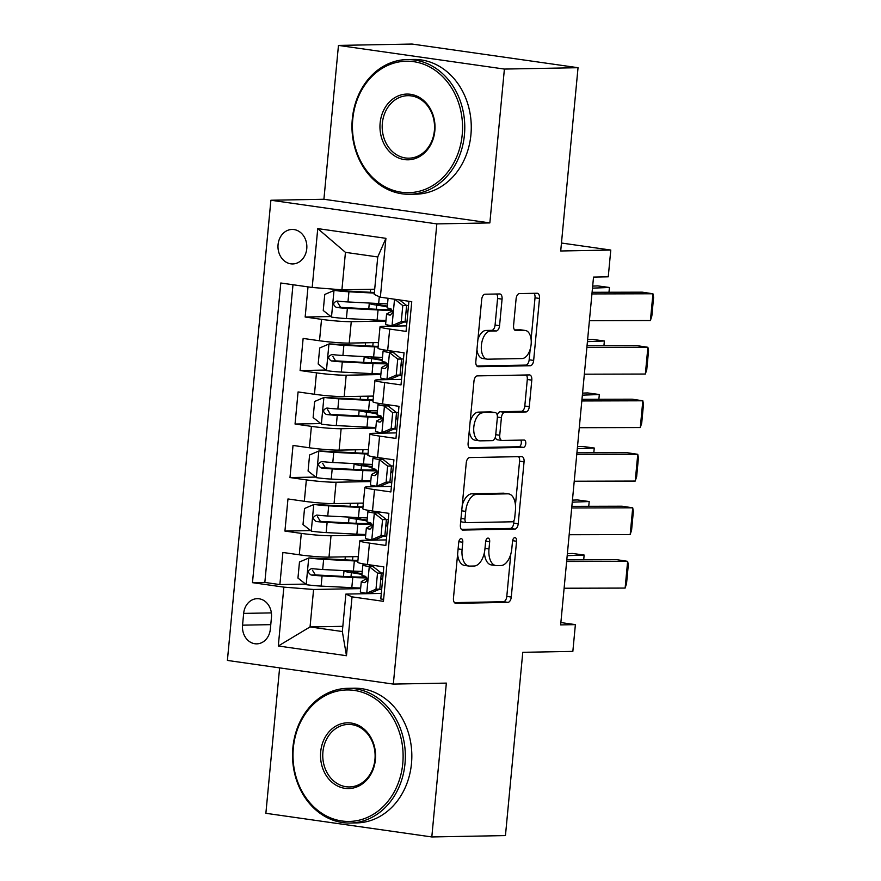 <?xml version="1.0" encoding="UTF-8"?>
<svg xmlns="http://www.w3.org/2000/svg" width="881" height="881" viewBox="0 0 881 881"><rect width="100%" height="100%" fill="white"/><g stroke="black" fill="none" stroke-linecap="round" stroke-linejoin="round"><path stroke-width="1.32" d="M461.104 538.599A3.7 2.004 98.1 0 0 458.737 542.322L453.462 598.122A5.286 2.863 98.1 0 0 455.598 603.309A5.286 2.863 98.1 0 0 455.851 603.32L507.897 602.362A5.286 2.863 98.1 0 0 511.277 597.054L516.563 541.242A3.7 2.004 98.1 0 0 515.055 537.619A3.7 2.004 98.1 0 0 514.878 537.608A3.7 2.004 98.1 0 0 512.511 541.319L511.828 548.544A16.926 9.173 98.1 0 1 500.992 565.525L496.653 565.602A16.926 9.173 98.1 0 1 495.849 565.558A16.926 9.173 98.1 0 1 488.988 548.973L489.671 541.749A3.7 2.004 98.1 0 0 488.173 538.115A3.7 2.004 98.1 0 0 487.997 538.104A3.7 2.004 98.1 0 0 485.618 541.826L484.935 549.039A16.926 9.173 98.1 0 1 474.099 566.02L469.76 566.098A16.926 9.173 98.1 0 1 468.956 566.054A16.926 9.173 98.1 0 1 462.096 549.469L462.778 542.244A3.7 2.004 98.1 0 0 461.281 538.61A3.7 2.004 98.1 0 0 461.104 538.599M278.066 244.643A17.246 14.437 -91.1 0 0 292.734 263.937A17.246 14.437 -91.1 0 0 306.764 248.739A17.246 14.437 -91.1 0 0 292.096 229.445A17.246 14.437 -91.1 0 0 278.066 244.643M502.071 299.144A5.286 2.863 98.1 0 0 499.923 293.968A5.286 2.863 98.1 0 0 499.67 293.946L485.068 294.221A5.286 2.863 98.1 0 0 481.687 299.529L475.828 361.507A5.286 2.863 98.1 0 0 477.965 366.683A5.286 2.863 98.1 0 0 478.218 366.705L530.263 365.736A5.286 2.863 98.1 0 0 533.655 360.428L539.513 298.45A5.286 2.863 98.1 0 0 537.366 293.274A5.286 2.863 98.1 0 0 537.113 293.252L519.482 293.582A5.286 2.863 98.1 0 0 516.09 298.89L513.579 325.408A5.286 2.863 98.1 0 0 515.726 330.595A5.286 2.863 98.1 0 0 515.98 330.606L524.724 330.452A14.151 7.665 98.1 0 1 525.395 330.485A14.151 7.665 98.1 0 1 531.067 344.967A14.151 7.665 98.1 0 1 522.07 358.545L487.81 359.184A14.151 7.665 98.1 0 1 487.138 359.14A14.151 7.665 98.1 0 1 481.466 344.669A14.151 7.665 98.1 0 1 490.464 331.08L496.168 330.981A5.286 2.863 98.1 0 0 499.56 325.673L502.071 299.144L497.578 298.505A5.286 2.863 98.1 0 0 496.587 294.001M279.618 667.875L265.875 813.295L431.811 836.95L505.452 835.584L522.774 652.314L572.848 651.389L575.381 624.629L560.646 624.904L593.53 277.086L608.253 276.81L610.786 250.05L561.461 243.024M504.395 69.07L338.458 45.416L323.911 199.26L489.858 222.915L504.395 69.07L578.035 67.705L560.712 250.986L610.786 250.05M489.858 222.915L436.833 223.895L393.333 684.085L227.397 660.431L270.896 200.24L436.833 223.895M431.811 836.95L446.348 683.105L393.333 684.085M469.628 457.569A5.286 2.863 98.1 0 0 466.247 462.877L460.389 524.856A5.286 2.863 98.1 0 0 462.525 530.043A5.286 2.863 98.1 0 0 462.778 530.054L514.823 529.085A5.286 2.863 98.1 0 0 518.204 523.788L524.063 461.809A5.286 2.863 98.1 0 0 521.926 456.622A5.286 2.863 98.1 0 0 521.673 456.6L469.628 457.569M468.108 443.176L473.967 381.198A5.286 2.863 98.1 0 1 477.348 375.89L529.393 374.932A5.286 2.863 98.1 0 1 529.646 374.943A5.286 2.863 98.1 0 1 531.794 380.129L529.283 406.659A5.286 2.863 98.1 0 1 525.891 411.956L504.791 412.352A5.286 2.863 98.1 0 0 501.399 417.66L499.736 435.247A5.286 2.863 98.1 0 0 501.884 440.434A5.286 2.863 98.1 0 0 502.126 440.456L524.107 440.048A3.7 2.004 98.1 0 1 524.283 440.06A3.7 2.004 98.1 0 1 525.759 443.848A3.7 2.004 98.1 0 1 523.413 447.394L470.498 448.374A5.286 2.863 98.1 0 1 470.245 448.363A5.286 2.863 98.1 0 1 468.108 443.176M338.458 45.416L412.099 44.05L578.035 67.705M308.009 286.876L305.156 317.017L330.937 316.543M385.922 321.047L351.255 321.686A21.562 1.575 -174.6 0 1 321.532 319.351L319.506 340.76L303.141 338.425L300.102 370.527L325.882 370.053M380.856 374.557L346.189 375.207A21.562 1.575 -174.6 0 1 316.466 372.861L314.451 394.27L298.075 391.935L295.047 424.036L320.827 423.563M375.802 428.067L341.134 428.717A21.562 1.575 -174.6 0 1 311.411 426.371L309.385 447.779L293.021 445.445L289.981 477.546L315.761 477.073M370.747 481.577L336.079 482.226A21.562 1.575 -174.6 0 1 306.357 479.881L304.33 501.289L287.966 498.954L284.926 531.067L301.291 533.39A21.562 1.575 5.4 0 0 331.014 535.736L365.692 535.097M310.707 530.582L284.926 531.067M383.609 599.366L380.779 598.959L383.808 566.846L367.443 564.523A21.562 1.575 5.4 0 1 357.763 562.265L359.789 540.868A21.562 1.575 5.4 0 0 369.469 543.114L385.834 545.449L388.873 513.337L372.498 511.002A21.562 1.575 5.4 0 1 362.818 508.755L364.844 487.358A21.562 1.575 -174.6 0 1 368.368 486.83L391.417 486.4M364.844 487.358A21.562 1.575 -174.6 0 0 374.524 489.605L390.889 491.939L393.928 459.827L377.564 457.492A21.562 1.575 5.4 0 1 367.884 455.246L369.899 433.848A21.562 1.575 -174.6 0 1 373.423 433.32L396.472 432.89M369.899 433.848A21.562 1.575 -174.6 0 0 379.579 436.095L395.954 438.43L398.983 406.317L382.618 403.983A21.562 1.575 5.4 0 1 372.938 401.736L374.965 380.339A21.562 1.575 -174.6 0 1 378.478 379.81L401.538 379.381M374.965 380.339A21.562 1.575 -174.6 0 0 384.645 382.585L401.009 384.909L404.049 352.807L387.673 350.473A21.562 1.575 5.4 0 1 377.993 348.226L380.019 326.818A21.562 1.575 -174.6 0 1 383.543 326.289L406.593 325.871M319.506 340.76A21.562 1.575 5.4 0 0 349.228 343.094L378.533 342.555M314.451 394.27A21.562 1.575 5.4 0 0 344.174 396.604L373.478 396.065M309.385 447.779A21.562 1.575 5.4 0 0 339.108 450.114L368.412 449.574M304.33 501.289A21.562 1.575 5.4 0 0 334.053 503.624L363.357 503.084M270.346 629.133L271.458 617.361A16.706 13.986 -91.1 0 0 257.252 598.673A16.706 13.986 -91.1 0 0 243.663 613.396L242.55 625.169A16.706 13.986 -91.1 0 0 256.756 643.857A16.706 13.986 -91.1 0 0 270.346 629.133M312.193 287.47L317.755 228.608L385.922 238.333L380.361 297.194L374.205 294.419L377.751 256.955L345.451 252.351L341.916 289.816L312.193 287.47L280.797 282.999L252.473 582.66L283.869 587.131L313.592 589.477L360.626 588.607M380.361 297.194L411.757 301.665L383.433 601.327L352.037 596.855L346.475 655.717L278.297 645.993L283.869 587.131M292.988 284.739L264.84 582.429L279.872 584.577L282.9 552.464L299.276 554.799A21.562 1.575 5.4 0 0 328.998 557.133L358.303 556.594M386.363 539.91L363.313 540.339A21.562 1.575 5.4 0 0 359.789 540.868M380.019 326.818A21.562 1.575 -174.6 0 0 389.699 329.065L406.064 331.399L408.916 301.258M306.357 479.881L289.981 477.546M311.411 426.371L295.047 424.036M316.466 372.861L300.102 370.527M321.532 319.351L305.156 317.017M341.916 289.816L374.7 289.21M313.592 589.477L310.046 626.931L342.335 631.534L345.881 594.08L352.037 596.855M342.83 626.325L310.046 626.931L278.297 645.993M381.297 593.42L345.881 594.08M323.911 199.26L270.896 200.24M575.381 624.629L560.867 622.559M354.999 572.562L355.131 571.174M305.652 584.092L279.872 584.577M264.84 582.429L252.473 582.66M360.054 519.052L360.186 517.665M365.108 465.542L365.241 464.155M370.174 412.033L370.306 410.634M375.229 358.523L375.361 357.124M380.284 305.013L380.416 303.615M342.335 631.534L346.475 655.717M317.755 228.608L345.451 252.351M385.922 238.333L377.751 256.955M457.602 554.292A16.926 9.173 98.1 0 0 464.474 565.415L468.956 566.054M484.396 552.563A16.926 9.173 98.1 0 0 491.367 564.919L495.849 565.558M454.453 602.626L503.414 601.723A5.286 2.863 98.1 0 0 506.795 596.415L510.804 554.039M515.44 504.989L519.581 461.17A5.286 2.863 98.1 0 0 518.59 456.666M461.38 529.36L510.341 528.446A5.286 2.863 98.1 0 0 513.722 523.149L513.975 520.517M464.981 518.997A3.7 2.004 98.1 0 0 466.478 522.631A3.7 2.004 98.1 0 0 466.655 522.642L512.335 521.794A3.7 2.004 98.1 0 0 514.702 518.083L515.429 510.462A16.926 9.173 98.1 0 0 508.568 493.878A16.926 9.173 98.1 0 0 507.764 493.834L476.533 494.406A16.926 9.173 98.1 0 0 465.697 511.387L464.981 518.997L460.994 518.435M460.763 520.781A3.7 2.004 98.1 0 0 461.996 521.993A3.7 2.004 98.1 0 0 462.173 522.004L466.302 522.587M508.568 493.878L504.075 493.239A16.926 9.173 98.1 0 0 503.282 493.184L507.764 493.834M462.239 505.254A16.926 9.173 98.1 0 1 472.051 493.767L503.282 493.184M497.247 415.27A5.286 2.863 98.1 0 1 500.298 411.713L521.409 411.317A5.286 2.863 98.1 0 0 524.801 406.02L527.301 379.491A5.286 2.863 98.1 0 0 526.309 374.987M495.353 437.075A5.286 2.863 98.1 0 0 497.391 439.795A5.286 2.863 98.1 0 0 497.644 439.817M469.099 447.68L518.92 446.755A3.7 2.004 98.1 0 0 521.089 444.2A3.7 2.004 98.1 0 0 520.759 440.104M482.887 412.76A14.151 7.665 98.1 0 0 473.89 426.338A14.151 7.665 98.1 0 0 479.561 440.819A14.151 7.665 98.1 0 0 480.233 440.852L492.303 440.632A5.286 2.863 98.1 0 0 495.684 435.324L497.347 417.737A5.286 2.863 98.1 0 0 495.21 412.55A5.286 2.863 98.1 0 0 494.957 412.528L478.405 412.121A14.151 7.665 98.1 0 0 470.102 422.065M469.298 430.545A14.151 7.665 98.1 0 0 475.079 440.181L479.561 440.819M490.97 411.967A5.286 2.863 98.1 0 0 490.717 411.912A5.286 2.863 98.1 0 0 490.475 411.89L494.957 412.528M478.405 412.121L490.475 411.89M477.887 339.637A14.151 7.665 98.1 0 1 485.982 330.441L491.686 330.342A5.286 2.863 98.1 0 0 495.078 325.034L497.578 298.505M476.951 349.625A14.151 7.665 98.1 0 0 482.656 358.501L487.138 359.14M525.395 330.485L520.902 329.846A14.151 7.665 98.1 0 0 520.242 329.813L524.724 330.452M514.581 329.912L520.242 329.813M531.1 339.372L535.02 297.811A5.286 2.863 98.1 0 0 534.029 293.307M476.819 366L525.781 365.097A5.286 2.863 98.1 0 0 529.162 359.789L530.153 349.361M357.939 560.404A34.227 2.511 5.4 0 1 350.847 560.14L308.945 557.937L299.474 562.012L297.954 578.068L306.423 584.698A14.283 1.046 5.4 0 0 321.113 586.096L351.805 587.671A41.231 3.017 5.4 0 0 360.681 588.001M308.945 557.937A14.283 1.046 5.4 0 0 323.646 559.347L354.338 560.922A41.231 3.017 5.4 0 0 357.873 561.087M583.696 559.809L584.147 555.041L567.188 555.691M584.147 555.041L572.43 553.455L567.386 553.653M358.27 556.913A34.227 2.511 5.4 0 0 356.574 556.627M355.12 571.295L352.587 571.34A9.966 0.727 5.4 0 0 350.957 571.593A9.966 0.727 5.4 0 0 355.307 572.606A41.231 3.017 5.4 0 1 362.036 573.663M350.99 576.813L351.387 572.672A16.981 1.244 -174.6 0 1 343.986 570.932A16.981 1.244 -174.6 0 1 344.724 570.646M362.256 571.406A41.231 3.017 -174.6 0 1 353.38 571.086L322.677 569.511A14.283 1.046 -174.6 0 1 311.709 568.586C307.579 570.238 307.37 572.375 311.103 575.007A14.283 1.046 5.4 0 0 322.072 575.932L352.774 577.507A41.231 3.017 5.4 0 0 366.826 577.837M351.387 572.672A34.227 2.511 -174.6 0 1 361.959 574.511M365.835 576.526A34.227 2.511 -174.6 0 1 349.283 576.736L315.343 574.919L312.513 570.271M375.989 589.191L379.821 589.125L370.35 593.188L366.518 593.265L375.989 589.191L377.509 573.135L369.04 566.505A14.283 1.046 -174.6 0 1 362.851 565.051A14.283 1.046 -174.6 0 1 362.95 564.952L364.547 564.082M369.04 566.505L372.872 566.439L369.833 565.712L371.033 565.029M566.648 561.483L627.646 561.329L616.997 559.721L566.802 559.853M366.518 593.265A14.283 1.046 -174.6 0 1 360.329 591.812L361.287 581.636A14.283 1.046 5.4 0 0 364.481 582.605L364.767 582.638M564.115 588.233L625.125 588.079L627.646 561.329L628.318 564.853L626.545 583.574L625.125 588.079M378.72 589.587A34.227 2.511 -174.6 0 1 381.66 589.631M379.821 589.125L381.341 573.068L377.509 573.135M372.872 566.439L381.341 573.068M382.684 578.795A41.231 3.017 5.4 0 0 380.801 578.729M367.113 578.905A41.231 3.017 5.4 0 0 365.461 579.313L361.386 581.537A14.283 1.046 5.4 0 0 361.287 581.636M383.224 573.046A34.227 2.511 5.4 0 0 381.264 573.013M380.735 579.434A34.227 2.511 -174.6 0 1 382.618 579.467M365.064 582.594L364.481 582.605C367.652 580.975 367.851 578.839 365.086 576.185A14.283 1.046 -174.6 0 1 361.893 575.216L362.851 565.051M293.34 747.892A65.756 55.062 -91.1 0 0 341.883 820.982A65.756 55.062 -91.1 0 0 402.771 763.497A65.756 55.062 -91.1 0 0 354.228 690.407A65.756 55.062 -91.1 0 0 293.34 747.892M404.996 763.673A67.363 56.417 88.9 0 1 350.186 823.03A67.363 56.417 88.9 0 1 292.877 747.683A67.363 56.417 88.9 0 1 347.687 688.325A67.363 56.417 88.9 0 1 404.996 763.673M320.695 751.79A32.872 27.531 88.9 0 1 351.134 723.048A32.872 27.531 88.9 0 1 375.405 759.598A32.872 27.531 88.9 0 1 344.967 788.341A32.872 27.531 88.9 0 1 320.695 751.79M374.954 759.389A31.253 26.177 -91.1 0 0 348.358 724.424A31.253 26.177 -91.1 0 0 322.92 751.967A31.253 26.177 -91.1 0 0 349.515 786.931A31.253 26.177 -91.1 0 0 374.954 759.389M347.687 688.325L354.173 688.204A67.363 56.417 88.9 0 1 411.482 763.552A67.363 56.417 88.9 0 1 356.662 822.909L350.186 823.03M352.774 119.144A65.756 55.062 -91.1 0 0 401.318 192.223A65.756 55.062 -91.1 0 0 462.206 134.738A65.756 55.062 -91.1 0 0 413.663 61.659A65.756 55.062 -91.1 0 0 352.774 119.144M464.43 134.914A67.363 56.417 88.9 0 1 409.621 194.283A67.363 56.417 88.9 0 1 352.312 118.935A67.363 56.417 88.9 0 1 407.121 59.567A67.363 56.417 88.9 0 1 464.43 134.914M380.129 123.043A32.872 27.531 88.9 0 1 410.568 94.3A32.872 27.531 88.9 0 1 434.84 130.84A32.872 27.531 88.9 0 1 404.401 159.582A32.872 27.531 88.9 0 1 380.129 123.043M434.388 130.63A31.253 26.177 -91.1 0 0 407.793 95.677A31.253 26.177 -91.1 0 0 382.354 123.219A31.253 26.177 -91.1 0 0 408.949 158.184A31.253 26.177 -91.1 0 0 434.388 130.63M407.121 59.567L413.607 59.445A67.363 56.417 88.9 0 1 470.917 134.793A67.363 56.417 88.9 0 1 416.096 194.161L409.621 194.283M362.994 506.894A34.227 2.511 5.4 0 1 355.902 506.63L314.01 504.428L304.529 508.502L303.009 524.558L311.478 531.188A14.283 1.046 5.4 0 0 326.168 532.587L356.871 534.161A41.231 3.017 5.4 0 0 365.747 534.492M314.01 504.428A14.283 1.046 5.4 0 0 328.701 505.837L359.393 507.412A41.231 3.017 5.4 0 0 362.928 507.566M588.75 506.3L589.202 501.531L572.254 502.181M589.202 501.531L577.484 499.945L572.441 500.133M363.324 503.392A34.227 2.511 5.4 0 0 361.628 503.117M360.175 517.786L357.653 517.83A9.966 0.727 5.4 0 0 356.023 518.083A9.966 0.727 5.4 0 0 360.362 519.096A41.231 3.017 5.4 0 1 367.102 520.153M356.056 523.303L356.442 519.151A16.981 1.244 -174.6 0 1 349.041 517.422A16.981 1.244 -174.6 0 1 349.79 517.136M367.311 517.896A41.231 3.017 -174.6 0 1 358.435 517.576L327.743 516.002A14.283 1.046 -174.6 0 1 316.775 515.066C312.634 516.729 312.425 518.865 316.169 521.497A14.283 1.046 5.4 0 0 327.126 522.422L357.829 523.997A41.231 3.017 5.4 0 0 371.881 524.327M356.442 519.151A34.227 2.511 -174.6 0 1 367.014 521.001M370.89 523.017A34.227 2.511 -174.6 0 1 354.338 523.226L320.409 521.409L317.567 516.762M368.06 453.385A34.227 2.511 5.4 0 1 360.968 453.12L319.065 450.918L309.583 454.992L308.075 471.049L316.532 477.678A14.283 1.046 5.4 0 0 331.234 479.077L361.926 480.652A41.231 3.017 5.4 0 0 370.802 480.971M319.065 450.918A14.283 1.046 5.4 0 0 333.756 452.316L364.459 453.902A41.231 3.017 5.4 0 0 367.994 454.056M593.805 452.79L594.257 448.022L577.308 448.671M594.257 448.022L582.55 446.436L577.507 446.623M368.39 449.883A34.227 2.511 5.4 0 0 366.683 449.607M365.23 464.276L362.708 464.32A9.966 0.727 5.4 0 0 361.078 464.562A9.966 0.727 5.4 0 0 365.428 465.586A41.231 3.017 5.4 0 1 372.156 466.644M361.111 469.793L361.507 465.642A16.981 1.244 -174.6 0 1 354.107 463.913A16.981 1.244 -174.6 0 1 354.845 463.615M372.366 464.386A41.231 3.017 -174.6 0 1 363.49 464.067L332.798 462.492A14.283 1.046 -174.6 0 1 321.829 461.556C317.689 463.208 317.49 465.355 321.224 467.976A14.283 1.046 5.4 0 0 332.192 468.912L362.884 470.487A41.231 3.017 5.4 0 0 376.947 470.817M361.507 465.642A34.227 2.511 -174.6 0 1 372.079 467.492M375.945 469.507A34.227 2.511 -174.6 0 1 359.393 469.716L325.463 467.899L322.633 463.252M373.115 399.875A34.227 2.511 5.4 0 1 366.022 399.611L324.12 397.408L314.649 401.483L313.129 417.539L321.598 424.168A14.283 1.046 5.4 0 0 336.289 425.567L366.981 427.142A41.231 3.017 5.4 0 0 375.857 427.461M324.12 397.408A14.283 1.046 5.4 0 0 338.822 398.807L369.513 400.381A41.231 3.017 5.4 0 0 373.048 400.547M598.871 399.269L599.322 394.512L582.363 395.162M599.322 394.512L587.605 392.926L582.561 393.113M373.445 396.373A34.227 2.511 5.4 0 0 371.749 396.098M370.295 410.766L367.762 410.81A9.966 0.727 5.4 0 0 366.133 411.053A9.966 0.727 5.4 0 0 370.483 412.077A41.231 3.017 5.4 0 1 377.211 413.134M366.166 416.284L366.562 412.132A16.981 1.244 -174.6 0 1 359.162 410.392A16.981 1.244 -174.6 0 1 359.9 410.106M377.431 410.876A41.231 3.017 -174.6 0 1 368.555 410.557L337.852 408.982A14.283 1.046 -174.6 0 1 326.884 408.046C322.743 409.698 322.545 411.845 326.278 414.466A14.283 1.046 5.4 0 0 337.247 415.403L367.939 416.977A41.231 3.017 5.4 0 0 382.002 417.308M366.562 412.132A34.227 2.511 -174.6 0 1 377.134 413.982M381.01 415.997A34.227 2.511 -174.6 0 1 364.459 416.195L330.518 414.389L327.688 409.742M378.169 346.365A34.227 2.511 5.4 0 1 371.077 346.101L329.186 343.898L319.704 347.973L318.184 364.018L326.653 370.659A14.283 1.046 5.4 0 0 341.343 372.057L372.046 373.632A41.231 3.017 5.4 0 0 380.922 373.951M329.186 343.898A14.283 1.046 5.4 0 0 343.876 345.297L374.568 346.872A41.231 3.017 5.4 0 0 378.103 347.037M603.926 345.759L604.377 340.991L587.429 341.652M604.377 340.991L592.66 339.416L587.616 339.603M378.5 342.863A34.227 2.511 5.4 0 0 376.804 342.588M375.35 357.257L372.828 357.301A9.966 0.727 5.4 0 0 371.198 357.543A9.966 0.727 5.4 0 0 375.537 358.567A41.231 3.017 5.4 0 1 382.277 359.624M371.231 362.774L371.617 358.622A16.981 1.244 -174.6 0 1 364.216 356.882A16.981 1.244 -174.6 0 1 364.965 356.596M382.486 357.367A41.231 3.017 -174.6 0 1 373.61 357.047L342.918 355.472A14.283 1.046 -174.6 0 1 331.95 354.536C327.809 356.188 327.6 358.336 331.344 360.957A14.283 1.046 5.4 0 0 342.302 361.893L373.004 363.468A41.231 3.017 5.4 0 0 387.056 363.787M371.617 358.622A34.227 2.511 -174.6 0 1 382.189 360.472M386.065 362.487A34.227 2.511 -174.6 0 1 369.513 362.686L335.573 360.88L332.743 356.232M381.044 535.681L384.876 535.615L375.405 539.679L371.573 539.756L381.044 535.681L382.563 519.625L374.106 512.995A14.283 1.046 -174.6 0 1 367.917 511.542A14.283 1.046 -174.6 0 1 368.005 511.432L369.602 510.562M374.106 512.995L377.938 512.929L374.888 512.202L376.088 511.52M571.703 507.974L632.712 507.819L622.052 506.212L571.857 506.344M371.573 539.756A14.283 1.046 -174.6 0 1 365.384 538.291L366.342 528.126A14.283 1.046 5.4 0 0 369.535 529.096L369.822 529.129M569.17 534.723L630.179 534.569L632.712 507.819L633.373 511.332L631.6 530.065L630.179 534.569M383.786 536.077A34.227 2.511 -174.6 0 1 386.715 536.122M384.876 535.615L386.396 519.559L382.563 519.625M377.938 512.929L386.396 519.559M387.739 525.285A41.231 3.017 5.4 0 0 385.856 525.219M372.167 525.395A41.231 3.017 5.4 0 0 370.516 525.803L366.441 528.027A14.283 1.046 5.4 0 0 366.342 528.126M388.29 519.537A34.227 2.511 5.4 0 0 386.319 519.504M385.79 525.924A34.227 2.511 -174.6 0 1 387.673 525.957M370.13 529.085L369.535 529.096C372.707 527.466 372.916 525.318 370.141 522.675A14.283 1.046 -174.6 0 1 366.948 521.706L367.917 511.542M386.109 482.171L389.931 482.094L380.702 486.07L376.627 486.246L386.109 482.171L387.629 466.115L379.16 459.486A14.283 1.046 -174.6 0 1 372.971 458.032A14.283 1.046 -174.6 0 1 373.07 457.922L374.667 457.052M379.16 459.486L382.993 459.419L379.942 458.693L381.154 458.01M576.758 454.464L637.767 454.31L627.118 452.702L576.912 452.823M376.627 486.246A14.283 1.046 -174.6 0 1 370.438 484.781L371.408 474.617A14.283 1.046 5.4 0 0 374.59 475.586L374.888 475.608M574.236 481.213L635.234 481.059L637.767 454.31L638.428 457.823L636.666 476.555L635.234 481.059M388.84 482.568A34.227 2.511 -174.6 0 1 391.77 482.612M389.931 482.094L391.45 466.049L387.629 466.115M382.993 459.419L391.45 466.049M392.794 471.776A41.231 3.017 5.4 0 0 390.922 471.709M377.233 471.886A41.231 3.017 5.4 0 0 375.581 472.293L371.496 474.518A14.283 1.046 5.4 0 0 371.408 474.617M393.344 466.016A34.227 2.511 5.4 0 0 391.373 465.983M390.856 472.414A34.227 2.511 -174.6 0 1 392.739 472.436M375.185 475.575L374.59 475.586C377.773 473.956 377.971 471.809 375.196 469.166A14.283 1.046 -174.6 0 1 372.013 468.196L372.971 458.032M391.164 428.662L394.996 428.584L385.757 432.56L381.693 432.736L391.164 428.662L392.684 412.605L384.215 405.976A14.283 1.046 -174.6 0 1 378.026 404.522A14.283 1.046 -174.6 0 1 378.125 404.412L379.722 403.542M384.215 405.976L388.047 405.91L385.008 405.183L386.208 404.5M581.823 400.954L642.822 400.789L632.173 399.192L581.978 399.313M381.693 432.736A14.283 1.046 -174.6 0 1 375.504 431.272L376.462 421.107A14.283 1.046 5.4 0 0 379.656 422.076L379.942 422.098M579.291 427.703L640.3 427.549L642.822 400.789L643.493 404.313L641.72 423.045L640.3 427.549M393.895 429.058A34.227 2.511 -174.6 0 1 396.835 429.102M394.996 428.584L396.516 412.539L392.684 412.605M388.047 405.91L396.516 412.539M397.86 418.266A41.231 3.017 5.4 0 0 395.976 418.189M382.288 418.365A41.231 3.017 5.4 0 0 380.636 418.783L376.55 421.008A14.283 1.046 5.4 0 0 376.462 421.107M398.399 412.506A34.227 2.511 5.4 0 0 396.439 412.473M395.91 418.893A34.227 2.511 -174.6 0 1 397.794 418.927M380.24 422.065L379.656 422.076C382.828 420.446 383.026 418.299 380.262 415.656A14.283 1.046 -174.6 0 1 377.068 414.687L378.026 404.522M396.219 375.152L400.051 375.075L390.812 379.05L386.748 379.215L396.219 375.152L397.738 359.096L389.281 352.466A14.283 1.046 -174.6 0 1 383.092 351.012A14.283 1.046 -174.6 0 1 383.18 350.902L384.777 350.032M389.281 352.466L393.113 352.389L390.063 351.673L391.263 350.99M586.878 347.433L647.887 347.279L637.227 345.682L587.032 345.804M386.748 379.215A14.283 1.046 -174.6 0 1 380.559 377.762L381.517 367.597A14.283 1.046 5.4 0 0 384.711 368.566L384.997 368.588M584.345 374.194L645.355 374.04L647.887 347.279L648.548 350.803L646.775 369.535L645.355 374.04M398.961 375.548A34.227 2.511 -174.6 0 1 401.89 375.592M400.051 375.075L401.571 359.03L397.738 359.096M393.113 352.389L401.571 359.03M402.914 364.756A41.231 3.017 5.4 0 0 401.031 364.679M387.343 364.855A41.231 3.017 5.4 0 0 385.691 365.274L381.616 367.487A14.283 1.046 5.4 0 0 381.517 367.597M403.454 358.996A34.227 2.511 5.4 0 0 401.494 358.963M400.965 365.384A34.227 2.511 -174.6 0 1 402.848 365.417M385.305 368.555L384.711 368.566C387.882 366.937 388.092 364.789 385.316 362.146A14.283 1.046 -174.6 0 1 382.123 361.177L383.092 351.012M374.381 292.503L334.24 290.389L324.759 294.463L323.25 310.508L331.708 317.138A14.283 1.046 5.4 0 0 346.398 318.548L377.101 320.122A41.231 3.017 5.4 0 0 385.977 320.442M334.24 290.389A14.283 1.046 5.4 0 0 348.931 291.787L374.326 293.098M608.98 292.25L609.432 287.481L592.484 288.142M609.432 287.481L597.725 285.896L592.682 286.094M380.405 303.747L377.883 303.791A9.966 0.727 5.4 0 0 376.253 304.033A9.966 0.727 5.4 0 0 380.603 305.057A41.231 3.017 5.4 0 1 387.332 306.114M376.286 309.264L376.683 305.112A16.981 1.244 -174.6 0 1 369.282 303.372A16.981 1.244 -174.6 0 1 370.02 303.086M387.541 303.857A41.231 3.017 -174.6 0 1 378.665 303.527L347.973 301.952A14.283 1.046 -174.6 0 1 337.005 301.027C332.864 302.679 332.666 304.826 336.399 307.447A14.283 1.046 5.4 0 0 347.367 308.383L378.059 309.958A41.231 3.017 5.4 0 0 392.122 310.277M376.683 305.112A34.227 2.511 -174.6 0 1 387.255 306.962M391.12 308.978A34.227 2.511 -174.6 0 1 374.568 309.176L340.639 307.37L337.808 302.723M591.933 293.924L652.942 293.769L642.293 292.173L592.087 292.294M391.803 325.706L401.284 321.642L405.106 321.565L395.635 325.64L391.803 325.706A14.283 1.046 -174.6 0 1 385.614 324.252L386.583 314.088A14.283 1.046 5.4 0 0 389.765 315.057L390.063 315.079M589.411 320.684L650.409 320.53L652.942 293.769L653.603 297.293L651.841 316.026L650.409 320.53M404.016 322.039A34.227 2.511 -174.6 0 1 406.945 322.072M401.284 321.642L402.793 305.586L394.699 299.232M405.106 321.565L406.626 305.509L402.793 305.586M399.489 299.914L406.626 305.509M407.969 311.246A41.231 3.017 5.4 0 0 406.097 311.169M392.408 311.345A41.231 3.017 5.4 0 0 390.757 311.764L386.671 313.977A14.283 1.046 5.4 0 0 386.583 314.088M408.52 305.487A34.227 2.511 5.4 0 0 406.548 305.454M406.031 311.874A34.227 2.511 -174.6 0 1 407.914 311.907M390.36 315.046L389.765 315.057C392.948 313.416 393.146 311.279 390.371 308.636A14.283 1.046 -174.6 0 1 387.188 307.667L388.069 298.296M351.255 321.686L349.228 343.094M346.189 375.207L344.174 396.604M341.134 428.717L339.108 450.114M336.079 482.226L334.053 503.624M331.014 535.736L328.998 557.133M369.469 543.114L367.443 564.523M389.699 329.065L387.673 350.473M384.645 382.585L382.618 403.983M379.579 436.095L377.564 457.492M374.524 489.605L372.498 511.002M301.291 533.39L299.276 554.799M270.775 624.651L242.55 625.169M271.381 612.89L243.663 613.396M458.109 548.896L462.096 549.469M485.717 541.176L489.671 541.749M485.002 548.4L488.988 548.973M512.599 540.681L516.563 541.242M506.795 596.415L511.277 597.054M503.414 601.723L507.897 602.362M458.825 541.683L462.778 542.244M519.581 461.17L524.063 461.809M513.722 523.149L518.204 523.788M510.341 528.446L514.823 529.085M472.051 493.767L476.533 494.406M461.71 510.815L465.697 511.387M527.301 379.491L531.794 380.129M524.801 406.02L529.283 406.659M521.409 411.317L525.891 411.956M500.298 411.713L504.791 412.352M497.391 417.087L501.399 417.66M495.75 434.685L499.736 435.247M518.92 446.755L523.413 447.394M495.078 325.034L499.56 325.673M491.686 330.342L496.168 330.981M485.982 330.441L490.464 331.08M535.02 297.811L539.513 298.45M529.162 359.789L533.655 360.428M525.781 365.097L530.263 365.736M355.12 571.229L354.503 571.141M308.713 558.047L306.203 584.532M352.587 571.34L352.521 572.132M352.565 560.228L352.896 556.693M352.774 577.507L351.805 587.671M354.338 560.922L353.38 571.086M322.072 575.932L321.113 586.096M323.646 559.347L322.677 569.511M315.343 574.919L311.103 575.007M366.749 593.166L369.26 566.67M373.775 565.415L373.621 567.023M360.186 517.72L359.569 517.632M313.768 504.527L311.268 531.023M357.653 517.83L357.576 518.623M357.62 506.718L357.95 503.183M357.829 523.997L356.871 534.161M359.393 507.412L358.435 517.576M327.126 522.422L326.168 532.587M328.701 505.837L327.743 516.002M320.409 521.409L316.169 521.497M365.241 464.21L364.624 464.122M318.823 451.017L316.323 477.513M362.708 464.32L362.631 465.113M362.675 453.208L363.016 449.673M362.884 470.487L361.926 480.652M364.459 453.902L363.49 464.067M332.192 468.912L331.234 479.077M333.756 452.316L332.798 462.492M325.463 467.899L321.224 467.976M370.295 410.7L369.679 410.612M323.889 397.507L321.378 424.003M367.762 410.81L367.696 411.603M367.74 399.699L368.071 396.164M367.939 416.977L366.981 427.142M369.513 400.381L368.555 410.557M337.247 415.403L336.289 425.567M338.822 398.807L337.852 408.982M330.518 414.389L326.278 414.466M375.361 357.19L374.744 357.102M328.943 343.997L326.444 370.483M372.828 357.301L372.751 358.093M372.795 346.189L373.126 342.654M373.004 363.468L372.046 373.632M374.568 346.872L373.61 357.047M342.302 361.893L341.343 372.057M343.876 345.297L342.918 355.472M335.573 360.88L331.344 360.957M371.815 539.657L374.315 513.16M378.83 511.905L378.676 513.513M376.87 486.136L379.37 459.651M383.885 458.395L383.731 460.003M381.925 432.626L384.435 406.141M388.95 404.886L388.796 406.493M386.979 379.116L389.49 352.631M394.005 351.376L393.851 352.984M380.416 303.681L379.799 303.593M333.998 290.488L331.498 316.973M377.883 303.791L377.806 304.584M378.059 309.958L377.101 320.122M379.315 296.721L378.665 303.527M347.367 308.383L346.398 318.548M348.931 291.787L347.973 301.952M340.639 307.37L336.399 307.447M392.045 325.607L394.534 299.21M461.996 521.993L466.478 522.631M497.391 439.795L501.884 440.434M490.717 411.912L495.21 412.55M343.986 570.932L343.469 576.438M345.319 556.836L345.033 559.842M349.041 517.422L348.524 522.929M350.374 503.326L350.087 506.333M354.107 463.913L353.578 469.408M355.439 449.817L355.153 452.823M359.162 410.392L358.644 415.898M360.494 396.307L360.208 399.313M364.216 356.882L363.699 362.388M365.549 342.797L365.263 345.804M369.282 303.372L368.754 308.879M370.615 289.287L370.328 292.294"/></g></svg>
